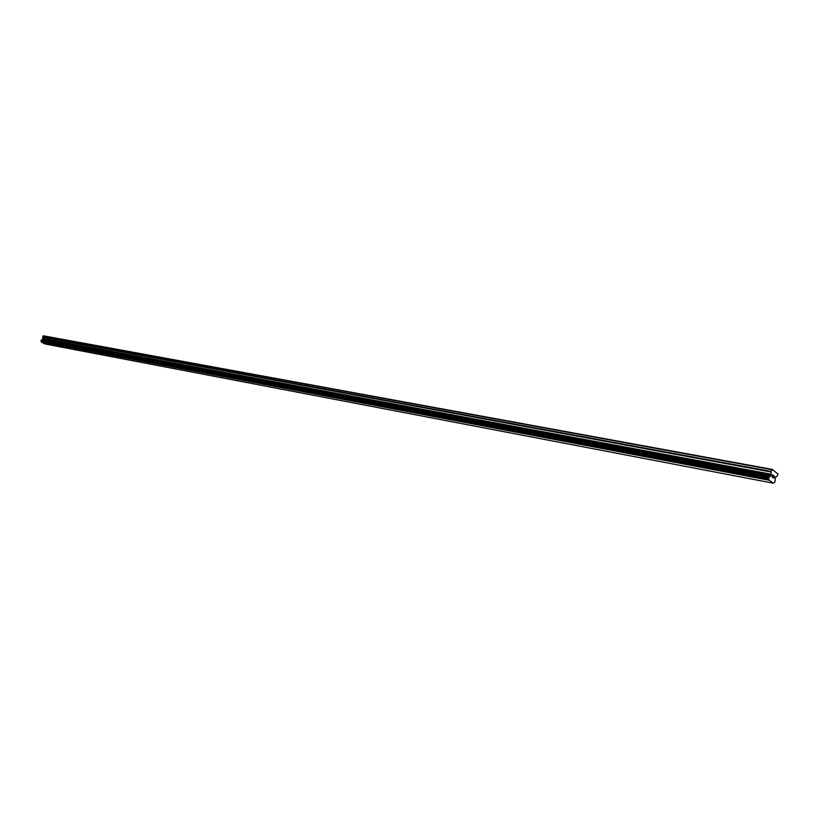 <?xml version="1.0" encoding="UTF-8"?>
<svg xmlns="http://www.w3.org/2000/svg" width="819" height="819" viewBox="0 0 819 819"><rect width="100%" height="100%" fill="white"/><g stroke="black" fill="none" stroke-linecap="round" stroke-linejoin="round"><path stroke-width="1.23" d="M773.617 478.009L773.935 477.201L773.617 478.009L772.993 477.559L773.617 478.009M773.986 477.067L774.303 476.259L773.986 477.067M774.303 476.259L773.679 475.819L774.436 476.187L773.648 478.194L772.993 477.559M773.648 478.194L774.436 476.187L773.72 475.685M772.215 477.18L771.969 476.259L773.085 475.399L772.471 474.795L773.31 475.389L772.051 476.33L772.573 476.781M772.399 477.027L772.051 476.33L773.31 475.389L772.471 474.795M768.969 480.016L768.703 477.651L770.976 475.563L771.14 471.416L772.297 469.4L778.05 474.099L777.067 476.238L775.358 477.303L774.948 482.063L773.249 483.149L768.969 480.016L41.319 342.025L44.81 343.939L773.228 483.169M769.645 476.638L41.677 339.957L40.97 340.52L41.278 341.912M772.297 469.4L43.499 335.831L42.66 336.967L42.987 338.779L41.738 339.967M771.826 469.666L43.131 335.974M770.72 475.798L42.496 339.516M770.515 476.074L42.342 339.67M769.01 480.169L41.319 342.004M769.021 480.21L41.319 342.025M771.14 471.416L42.66 336.967M771.078 471.979L42.629 337.295M771.416 474.262L42.997 338.646M771.396 474.488L42.987 338.779M770.976 475.563L42.701 339.383M770.853 475.726L42.608 339.476M769.635 476.627L41.677 339.957M769.44 476.75L41.523 340.018M769.389 476.842L41.482 340.069M769.215 476.965L41.339 340.131M769.123 476.955L41.267 340.131M768.908 477.139L41.114 340.223M768.703 477.651L40.97 340.52M768.724 477.999L40.991 340.724M768.765 478.071L41.032 340.765M768.806 478.357L41.073 340.929M768.775 478.46L41.063 340.991M768.816 478.757L41.104 341.165"/></g></svg>
